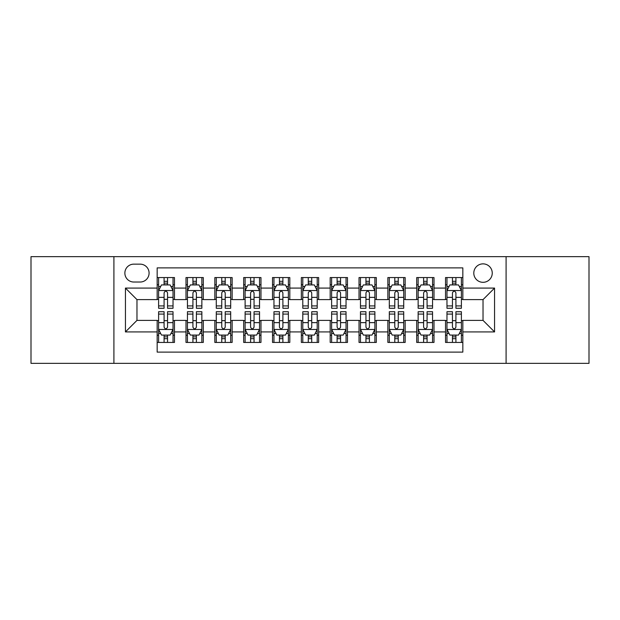 <?xml version="1.0" encoding="UTF-8"?>
<svg xmlns="http://www.w3.org/2000/svg" width="620" height="620" viewBox="0 0 620 620"><rect width="100%" height="100%" fill="white"/><g stroke="black" fill="none" stroke-linecap="round" stroke-linejoin="round"><path stroke-width="0.93" d="M483.026 263.864A9.23 9.23 0 0 0 473.796 273.087A9.23 9.23 0 0 0 483.026 282.317A9.23 9.23 0 0 0 492.249 273.087A9.23 9.23 0 0 0 483.026 263.864M506.091 363.351L589 363.351L589 256.649L506.091 256.649L506.091 363.351L113.909 363.351L113.909 256.649L31 256.649L31 363.351L113.909 363.351M462.838 277.558L445.532 277.558L445.532 288.083L434 288.083L434 299.615L445.532 299.615L445.532 288.083M434 288.083L434 277.558L416.694 277.558L416.694 288.083L405.162 288.083L405.162 299.615L416.694 299.615L416.694 288.083M405.162 288.083L405.162 277.558L387.864 277.558L387.864 288.083L376.325 288.083L376.325 299.615L387.864 299.615L387.864 288.083M376.325 288.083L376.325 277.558L359.026 277.558L359.026 288.083L347.487 288.083L347.487 299.615L359.026 299.615L359.026 288.083M347.487 288.083L347.487 277.558L330.189 277.558L330.189 288.083L318.649 288.083L318.649 299.615L330.189 299.615L330.189 288.083M318.649 288.083L318.649 277.558L301.351 277.558L301.351 288.083L289.811 288.083L289.811 299.615L301.351 299.615L301.351 288.083M289.811 288.083L289.811 277.558L272.513 277.558L272.513 288.083L260.974 288.083L260.974 299.615L272.513 299.615L272.513 288.083M260.974 288.083L260.974 277.558L243.676 277.558L243.676 288.083L232.136 288.083L232.136 299.615L243.676 299.615L243.676 288.083M232.136 288.083L232.136 277.558L214.838 277.558L214.838 288.083L203.306 288.083L203.306 299.615L214.838 299.615L214.838 288.083M203.306 288.083L203.306 277.558L186 277.558L186 299.615L174.468 299.615L174.468 277.558L157.162 277.558M157.162 342.442L174.468 342.442L174.468 320.385L186 320.385L186 342.442L203.306 342.442L203.306 320.385L214.838 320.385L214.838 331.917L203.306 331.917M214.838 331.917L214.838 342.442L232.136 342.442L232.136 320.385L243.676 320.385L243.676 331.917L232.136 331.917M243.676 331.917L243.676 342.442L260.974 342.442L260.974 320.385L272.513 320.385L272.513 331.917L260.974 331.917M272.513 331.917L272.513 342.442L289.811 342.442L289.811 320.385L301.351 320.385L301.351 331.917L289.811 331.917M301.351 331.917L301.351 342.442L318.649 342.442L318.649 320.385L330.189 320.385L330.189 331.917L318.649 331.917M330.189 331.917L330.189 342.442L347.487 342.442L347.487 320.385L359.026 320.385L359.026 331.917L347.487 331.917M359.026 331.917L359.026 342.442L376.325 342.442L376.325 320.385L387.864 320.385L387.864 331.917L376.325 331.917M387.864 331.917L387.864 342.442L405.162 342.442L405.162 320.385L416.694 320.385L416.694 331.917L405.162 331.917M416.694 331.917L416.694 342.442L434 342.442L434 320.385L445.532 320.385L445.532 331.917L434 331.917M133.804 282.03L140.151 282.03A8.936 8.936 0 0 0 149.087 273.087A8.936 8.936 0 0 0 140.151 264.151L133.804 264.151A8.936 8.936 0 0 0 124.868 273.087A8.936 8.936 0 0 0 133.804 282.03M506.091 256.649L113.909 256.649M462.838 288.083L462.838 267.894L157.162 267.894L157.162 299.615L136.974 299.615L136.974 320.385L157.162 320.385L157.162 352.106L462.838 352.106L462.838 320.385L483.026 320.385L483.026 299.615L462.838 299.615L462.838 288.083L494.558 288.083L494.558 331.917L462.838 331.917M157.162 331.917L125.442 331.917L125.442 288.083L157.162 288.083M445.532 331.917L445.532 342.442L462.838 342.442M157.162 284.766L158.604 284.766M164.083 284.766L167.547 284.766M173.026 284.766L174.468 284.766M157.162 299.328L158.604 299.328M164.083 299.328L167.547 299.328M173.026 299.328L174.468 299.328M157.162 320.672L158.604 320.672M164.083 320.672L167.547 320.672M173.026 320.672L174.468 320.672M157.162 335.234L158.604 335.234M164.083 335.234L167.547 335.234M173.026 335.234L174.468 335.234M186 299.328L187.442 299.328M192.921 299.328L196.385 299.328M201.864 299.328L203.306 299.328M186 284.766L187.442 284.766M192.921 284.766L196.385 284.766M201.864 284.766L203.306 284.766M186 320.672L187.442 320.672M192.921 320.672L196.385 320.672M201.864 320.672L203.306 320.672M186 335.234L187.442 335.234M192.921 335.234L196.385 335.234M201.864 335.234L203.306 335.234M214.838 320.672L216.279 320.672M221.758 320.672L225.215 320.672M230.694 320.672L232.136 320.672M214.838 335.234L216.279 335.234M221.758 335.234L225.215 335.234M230.694 335.234L232.136 335.234M214.838 284.766L216.279 284.766M221.758 284.766L225.215 284.766M230.694 284.766L232.136 284.766M214.838 299.328L216.279 299.328M221.758 299.328L225.215 299.328M230.694 299.328L232.136 299.328M243.676 320.672L245.117 320.672M250.596 320.672L254.053 320.672M259.532 320.672L260.974 320.672M243.676 335.234L245.117 335.234M250.596 335.234L254.053 335.234M259.532 335.234L260.974 335.234M243.676 284.766L245.117 284.766M250.596 284.766L254.053 284.766M259.532 284.766L260.974 284.766M243.676 299.328L245.117 299.328M250.596 299.328L254.053 299.328M259.532 299.328L260.974 299.328M272.513 320.672L273.955 320.672M279.434 320.672L282.89 320.672M288.37 320.672L289.811 320.672M272.513 335.234L273.955 335.234M279.434 335.234L282.89 335.234M288.37 335.234L289.811 335.234M272.513 284.766L273.955 284.766M279.434 284.766L282.89 284.766M288.37 284.766L289.811 284.766M272.513 299.328L273.955 299.328M279.434 299.328L282.89 299.328M288.37 299.328L289.811 299.328M301.351 320.672L302.793 320.672M308.272 320.672L311.728 320.672M317.208 320.672L318.649 320.672M301.351 335.234L302.793 335.234M308.272 335.234L311.728 335.234M317.208 335.234L318.649 335.234M301.351 284.766L302.793 284.766M308.272 284.766L311.728 284.766M317.208 284.766L318.649 284.766M301.351 299.328L302.793 299.328M308.272 299.328L311.728 299.328M317.208 299.328L318.649 299.328M330.189 320.672L331.63 320.672M337.11 320.672L340.566 320.672M346.045 320.672L347.487 320.672M330.189 335.234L331.63 335.234M337.11 335.234L340.566 335.234M346.045 335.234L347.487 335.234M330.189 284.766L331.63 284.766M337.11 284.766L340.566 284.766M346.045 284.766L347.487 284.766M330.189 299.328L331.63 299.328M337.11 299.328L340.566 299.328M346.045 299.328L347.487 299.328M359.026 320.672L360.468 320.672M365.947 320.672L369.404 320.672M374.883 320.672L376.325 320.672M359.026 335.234L360.468 335.234M365.947 335.234L369.404 335.234M374.883 335.234L376.325 335.234M359.026 284.766L360.468 284.766M365.947 284.766L369.404 284.766M374.883 284.766L376.325 284.766M359.026 299.328L360.468 299.328M365.947 299.328L369.404 299.328M374.883 299.328L376.325 299.328M387.864 320.672L389.306 320.672M394.785 320.672L398.242 320.672M403.721 320.672L405.162 320.672M387.864 335.234L389.306 335.234M394.785 335.234L398.242 335.234M403.721 335.234L405.162 335.234M387.864 284.766L389.306 284.766M394.785 284.766L398.242 284.766M403.721 284.766L405.162 284.766M387.864 299.328L389.306 299.328M394.785 299.328L398.242 299.328M403.721 299.328L405.162 299.328M416.694 320.672L418.136 320.672M423.615 320.672L427.079 320.672M432.558 320.672L434 320.672M416.694 335.234L418.136 335.234M423.615 335.234L427.079 335.234M432.558 335.234L434 335.234M416.694 284.766L418.136 284.766M423.615 284.766L427.079 284.766M432.558 284.766L434 284.766M416.694 299.328L418.136 299.328M423.615 299.328L427.079 299.328M432.558 299.328L434 299.328M445.532 320.672L446.974 320.672M452.453 320.672L455.917 320.672M461.396 320.672L462.838 320.672M445.532 335.234L446.974 335.234M452.453 335.234L455.917 335.234M461.396 335.234L462.838 335.234M445.532 284.766L446.974 284.766M452.453 284.766L455.917 284.766M461.396 284.766L462.838 284.766M445.532 299.328L446.974 299.328M452.453 299.328L455.917 299.328M461.396 299.328L462.838 299.328M136.974 299.615L125.442 288.083M136.974 320.385L125.442 331.917M494.558 288.083L483.026 299.615M494.558 331.917L483.026 320.385M167.547 281.31L164.083 281.31M173.026 305.916L167.547 305.916L167.547 308.272L173.026 308.272L173.026 290.679L170.136 284.913L161.487 284.913L158.604 290.679L158.604 308.272L164.083 308.272L164.083 305.916L158.604 305.916M158.604 290.679L158.604 277.558M173.026 290.679L173.026 277.558M164.083 284.913L164.083 277.558M167.547 277.558L167.547 284.913M167.547 305.916L167.547 292.841C166.392 290.617 165.238 290.617 164.083 292.841L164.083 305.916M164.083 338.69L167.547 338.69M158.604 314.084L164.083 314.084L164.083 311.728L158.604 311.728L158.604 329.321L161.487 335.087L170.136 335.087L173.026 329.321L173.026 311.728L167.547 311.728L167.547 314.084L173.026 314.084M173.026 329.321L173.026 342.442M158.604 329.321L158.604 342.442M167.547 335.087L167.547 342.442M164.083 342.442L164.083 335.087M164.083 314.084L164.083 327.159C165.238 329.383 166.392 329.383 167.547 327.159L167.547 314.084M196.385 281.31L192.921 281.31M201.864 305.916L196.385 305.916L196.385 308.272L201.864 308.272L201.864 290.679L198.974 284.913L190.325 284.913L187.442 290.679L187.442 308.272L192.921 308.272L192.921 305.916L187.442 305.916M187.442 290.679L187.442 277.558M201.864 290.679L201.864 277.558M192.921 284.913L192.921 277.558M196.385 277.558L196.385 284.913M196.385 305.916L196.385 292.841C195.23 290.617 194.076 290.617 192.921 292.841L192.921 305.916M225.215 281.31L221.758 281.31M230.694 305.916L225.215 305.916L225.215 308.272L230.694 308.272L230.694 290.679L227.811 284.913L219.162 284.913L216.279 290.679L216.279 308.272L221.758 308.272L221.758 305.916L216.279 305.916M216.279 290.679L216.279 277.558M230.694 290.679L230.694 277.558M221.758 284.913L221.758 277.558M225.215 277.558L225.215 284.913M225.215 305.916L225.215 292.841C224.068 290.617 222.913 290.617 221.758 292.841L221.758 305.916M254.053 281.31L250.596 281.31M259.532 305.916L254.053 305.916L254.053 308.272L259.532 308.272L259.532 290.679L256.649 284.913L248 284.913L245.117 290.679L245.117 308.272L250.596 308.272L250.596 305.916L245.117 305.916M245.117 290.679L245.117 277.558M259.532 290.679L259.532 277.558M250.596 284.913L250.596 277.558M254.053 277.558L254.053 284.913M254.053 305.916L254.053 292.841C252.906 290.617 251.751 290.617 250.596 292.841L250.596 305.916M282.89 281.31L279.434 281.31M288.37 305.916L282.89 305.916L282.89 308.272L288.37 308.272L288.37 290.679L285.487 284.913L276.838 284.913L273.955 290.679L273.955 308.272L279.434 308.272L279.434 305.916L273.955 305.916M273.955 290.679L273.955 277.558M288.37 290.679L288.37 277.558M279.434 284.913L279.434 277.558M282.89 277.558L282.89 284.913M282.89 305.916L282.89 292.841C281.744 290.617 280.589 290.617 279.434 292.841L279.434 305.916M192.921 338.69L196.385 338.69M187.442 314.084L192.921 314.084L192.921 311.728L187.442 311.728L187.442 329.321L190.325 335.087L198.974 335.087L201.864 329.321L201.864 311.728L196.385 311.728L196.385 314.084L201.864 314.084M201.864 329.321L201.864 342.442M187.442 329.321L187.442 342.442M196.385 335.087L196.385 342.442M192.921 342.442L192.921 335.087M192.921 314.084L192.921 327.159C194.076 329.383 195.222 329.383 196.385 327.159L196.385 314.084M221.758 338.69L225.215 338.69M216.279 314.084L221.758 314.084L221.758 311.728L216.279 311.728L216.279 329.321L219.162 335.087L227.811 335.087L230.694 329.321L230.694 311.728L225.215 311.728L225.215 314.084L230.694 314.084M230.694 329.321L230.694 342.442M216.279 329.321L216.279 342.442M225.215 335.087L225.215 342.442M221.758 342.442L221.758 335.087M221.758 314.084L221.758 327.159C222.913 329.383 224.06 329.383 225.215 327.159L225.215 314.084M250.596 338.69L254.053 338.69M245.117 314.084L250.596 314.084L250.596 311.728L245.117 311.728L245.117 329.321L248 335.087L256.649 335.087L259.532 329.321L259.532 311.728L254.053 311.728L254.053 314.084L259.532 314.084M259.532 329.321L259.532 342.442M245.117 329.321L245.117 342.442M254.053 335.087L254.053 342.442M250.596 342.442L250.596 335.087M250.596 314.084L250.596 327.159C251.751 329.383 252.898 329.383 254.053 327.159L254.053 314.084M279.434 338.69L282.89 338.69M273.955 314.084L279.434 314.084L279.434 311.728L273.955 311.728L273.955 329.321L276.838 335.087L285.487 335.087L288.37 329.321L288.37 311.728L282.89 311.728L282.89 314.084L288.37 314.084M288.37 329.321L288.37 342.442M273.955 329.321L273.955 342.442M282.89 335.087L282.89 342.442M279.434 342.442L279.434 335.087M279.434 314.084L279.434 327.159C280.581 329.383 281.736 329.383 282.89 327.159L282.89 314.084M311.728 281.31L308.272 281.31M317.208 305.916L311.728 305.916L311.728 308.272L317.208 308.272L317.208 290.679L314.325 284.913L305.675 284.913L302.793 290.679L302.793 308.272L308.272 308.272L308.272 305.916L302.793 305.916M302.793 290.679L302.793 277.558M317.208 290.679L317.208 277.558M308.272 284.913L308.272 277.558M311.728 277.558L311.728 284.913M311.728 305.916L311.728 292.841C310.581 290.617 309.426 290.617 308.272 292.841L308.272 305.916M308.272 338.69L311.728 338.69M302.793 314.084L308.272 314.084L308.272 311.728L302.793 311.728L302.793 329.321L305.675 335.087L314.325 335.087L317.208 329.321L317.208 311.728L311.728 311.728L311.728 314.084L317.208 314.084M317.208 329.321L317.208 342.442M302.793 329.321L302.793 342.442M311.728 335.087L311.728 342.442M308.272 342.442L308.272 335.087M308.272 314.084L308.272 327.159C309.419 329.383 310.574 329.383 311.728 327.159L311.728 314.084M340.566 281.31L337.11 281.31M346.045 305.916L340.566 305.916L340.566 308.272L346.045 308.272L346.045 290.679L343.162 284.913L334.513 284.913L331.63 290.679L331.63 308.272L337.11 308.272L337.11 305.916L331.63 305.916M331.63 290.679L331.63 277.558M346.045 290.679L346.045 277.558M337.11 284.913L337.11 277.558M340.566 277.558L340.566 284.913M340.566 305.916L340.566 292.841C339.419 290.617 338.264 290.617 337.11 292.841L337.11 305.916M369.404 281.31L365.947 281.31M374.883 305.916L369.404 305.916L369.404 308.272L374.883 308.272L374.883 290.679L372 284.913L363.351 284.913L360.468 290.679L360.468 308.272L365.947 308.272L365.947 305.916L360.468 305.916M360.468 290.679L360.468 277.558M374.883 290.679L374.883 277.558M365.947 284.913L365.947 277.558M369.404 277.558L369.404 284.913M369.404 305.916L369.404 292.841C368.249 290.617 367.102 290.617 365.947 292.841L365.947 305.916M398.242 281.31L394.785 281.31M403.721 305.916L398.242 305.916L398.242 308.272L403.721 308.272L403.721 290.679L400.838 284.913L392.189 284.913L389.306 290.679L389.306 308.272L394.785 308.272L394.785 305.916L389.306 305.916M389.306 290.679L389.306 277.558M403.721 290.679L403.721 277.558M394.785 284.913L394.785 277.558M398.242 277.558L398.242 284.913M398.242 305.916L398.242 292.841C397.087 290.617 395.94 290.617 394.785 292.841L394.785 305.916M427.079 281.31L423.615 281.31M432.558 305.916L427.079 305.916L427.079 308.272L432.558 308.272L432.558 290.679L429.675 284.913L421.026 284.913L418.136 290.679L418.136 308.272L423.615 308.272L423.615 305.916L418.136 305.916M418.136 290.679L418.136 277.558M432.558 290.679L432.558 277.558M423.615 284.913L423.615 277.558M427.079 277.558L427.079 284.913M427.079 305.916L427.079 292.841C425.925 290.617 424.778 290.617 423.615 292.841L423.615 305.916M455.917 281.31L452.453 281.31M461.396 305.916L455.917 305.916L455.917 308.272L461.396 308.272L461.396 290.679L458.513 284.913L449.864 284.913L446.974 290.679L446.974 308.272L452.453 308.272L452.453 305.916L446.974 305.916M446.974 290.679L446.974 277.558M461.396 290.679L461.396 277.558M452.453 284.913L452.453 277.558M455.917 277.558L455.917 284.913M455.917 305.916L455.917 292.841C454.762 290.617 453.607 290.617 452.453 292.841L452.453 305.916M337.11 338.69L340.566 338.69M331.63 314.084L337.11 314.084L337.11 311.728L331.63 311.728L331.63 329.321L334.513 335.087L343.162 335.087L346.045 329.321L346.045 311.728L340.566 311.728L340.566 314.084L346.045 314.084M346.045 329.321L346.045 342.442M331.63 329.321L331.63 342.442M340.566 335.087L340.566 342.442M337.11 342.442L337.11 335.087M337.11 314.084L337.11 327.159C338.257 329.383 339.411 329.383 340.566 327.159L340.566 314.084M365.947 338.69L369.404 338.69M360.468 314.084L365.947 314.084L365.947 311.728L360.468 311.728L360.468 329.321L363.351 335.087L372 335.087L374.883 329.321L374.883 311.728L369.404 311.728L369.404 314.084L374.883 314.084M374.883 329.321L374.883 342.442M360.468 329.321L360.468 342.442M369.404 335.087L369.404 342.442M365.947 342.442L365.947 335.087M365.947 314.084L365.947 327.159C367.094 329.383 368.249 329.383 369.404 327.159L369.404 314.084M394.785 338.69L398.242 338.69M389.306 314.084L394.785 314.084L394.785 311.728L389.306 311.728L389.306 329.321L392.189 335.087L400.838 335.087L403.721 329.321L403.721 311.728L398.242 311.728L398.242 314.084L403.721 314.084M403.721 329.321L403.721 342.442M389.306 329.321L389.306 342.442M398.242 335.087L398.242 342.442M394.785 342.442L394.785 335.087M394.785 314.084L394.785 327.159C395.932 329.383 397.087 329.383 398.242 327.159L398.242 314.084M423.615 338.69L427.079 338.69M418.136 314.084L423.615 314.084L423.615 311.728L418.136 311.728L418.136 329.321L421.026 335.087L429.675 335.087L432.558 329.321L432.558 311.728L427.079 311.728L427.079 314.084L432.558 314.084M432.558 329.321L432.558 342.442M418.136 329.321L418.136 342.442M427.079 335.087L427.079 342.442M423.615 342.442L423.615 335.087M423.615 314.084L423.615 327.159C424.77 329.383 425.925 329.383 427.079 327.159L427.079 314.084M452.453 338.69L455.917 338.69M446.974 314.084L452.453 314.084L452.453 311.728L446.974 311.728L446.974 329.321L449.864 335.087L458.513 335.087L461.396 329.321L461.396 311.728L455.917 311.728L455.917 314.084L461.396 314.084M461.396 329.321L461.396 342.442M446.974 329.321L446.974 342.442M455.917 335.087L455.917 342.442M452.453 342.442L452.453 335.087M452.453 314.084L452.453 327.159C453.607 329.383 454.762 329.383 455.917 327.159L455.917 314.084M186 331.917L174.468 331.917M186 288.083L174.468 288.083M172.949 290.532L158.674 290.532M158.604 286.502L160.696 286.502M170.934 286.502L173.026 286.502M164.083 297.36L158.604 297.36M173.026 297.36L167.547 297.36M167.547 283.138L164.083 283.138M158.674 329.468L172.949 329.468M173.026 333.498L170.934 333.498M160.696 333.498L158.604 333.498M167.547 322.64L173.026 322.64M158.604 322.64L164.083 322.64M164.083 336.862L167.547 336.862M201.787 290.532L187.511 290.532M187.442 286.502L189.534 286.502M199.772 286.502L201.864 286.502M192.921 297.36L187.442 297.36M201.864 297.36L196.385 297.36M196.385 283.138L192.921 283.138M230.624 290.532L216.349 290.532M216.279 286.502L218.372 286.502M228.61 286.502L230.694 286.502M221.758 297.36L216.279 297.36M230.694 297.36L225.215 297.36M225.215 283.138L221.758 283.138M259.462 290.532L245.187 290.532M245.117 286.502L247.21 286.502M257.447 286.502L259.532 286.502M250.596 297.36L245.117 297.36M259.532 297.36L254.053 297.36M254.053 283.138L250.596 283.138M288.3 290.532L274.024 290.532M273.955 286.502L276.047 286.502M286.285 286.502L288.37 286.502M279.434 297.36L273.955 297.36M288.37 297.36L282.89 297.36M282.89 283.138L279.434 283.138M187.511 329.468L201.787 329.468M201.864 333.498L199.772 333.498M189.534 333.498L187.442 333.498M196.385 322.64L201.864 322.64M187.442 322.64L192.921 322.64M192.921 336.862L196.385 336.862M216.349 329.468L230.624 329.468M230.694 333.498L228.61 333.498M218.372 333.498L216.279 333.498M225.215 322.64L230.694 322.64M216.279 322.64L221.758 322.64M221.758 336.862L225.215 336.862M245.187 329.468L259.462 329.468M259.532 333.498L257.447 333.498M247.21 333.498L245.117 333.498M254.053 322.64L259.532 322.64M245.117 322.64L250.596 322.64M250.596 336.862L254.053 336.862M274.024 329.468L288.3 329.468M288.37 333.498L286.285 333.498M276.047 333.498L273.955 333.498M282.89 322.64L288.37 322.64M273.955 322.64L279.434 322.64M279.434 336.862L282.89 336.862M317.138 290.532L302.862 290.532M302.793 286.502L304.877 286.502M315.123 286.502L317.208 286.502M308.272 297.36L302.793 297.36M317.208 297.36L311.728 297.36M311.728 283.138L308.272 283.138M302.862 329.468L317.138 329.468M317.208 333.498L315.123 333.498M304.877 333.498L302.793 333.498M311.728 322.64L317.208 322.64M302.793 322.64L308.272 322.64M308.272 336.862L311.728 336.862M345.976 290.532L331.7 290.532M331.63 286.502L333.715 286.502M343.953 286.502L346.045 286.502M337.11 297.36L331.63 297.36M346.045 297.36L340.566 297.36M340.566 283.138L337.11 283.138M374.813 290.532L360.538 290.532M360.468 286.502L362.553 286.502M372.791 286.502L374.883 286.502M365.947 297.36L360.468 297.36M374.883 297.36L369.404 297.36M369.404 283.138L365.947 283.138M403.651 290.532L389.376 290.532M389.306 286.502L391.39 286.502M401.628 286.502L403.721 286.502M394.785 297.36L389.306 297.36M403.721 297.36L398.242 297.36M398.242 283.138L394.785 283.138M432.489 290.532L418.213 290.532M418.136 286.502L420.228 286.502M430.466 286.502L432.558 286.502M423.615 297.36L418.136 297.36M432.558 297.36L427.079 297.36M427.079 283.138L423.615 283.138M461.327 290.532L447.051 290.532M446.974 286.502L449.066 286.502M459.304 286.502L461.396 286.502M452.453 297.36L446.974 297.36M461.396 297.36L455.917 297.36M455.917 283.138L452.453 283.138M331.7 329.468L345.976 329.468M346.045 333.498L343.953 333.498M333.715 333.498L331.63 333.498M340.566 322.64L346.045 322.64M331.63 322.64L337.11 322.64M337.11 336.862L340.566 336.862M360.538 329.468L374.813 329.468M374.883 333.498L372.791 333.498M362.553 333.498L360.468 333.498M369.404 322.64L374.883 322.64M360.468 322.64L365.947 322.64M365.947 336.862L369.404 336.862M389.376 329.468L403.651 329.468M403.721 333.498L401.628 333.498M391.39 333.498L389.306 333.498M398.242 322.64L403.721 322.64M389.306 322.64L394.785 322.64M394.785 336.862L398.242 336.862M418.213 329.468L432.489 329.468M432.558 333.498L430.466 333.498M420.228 333.498L418.136 333.498M427.079 322.64L432.558 322.64M418.136 322.64L423.615 322.64M423.615 336.862L427.079 336.862M447.051 329.468L461.327 329.468M461.396 333.498L459.304 333.498M449.066 333.498L446.974 333.498M455.917 322.64L461.396 322.64M446.974 322.64L452.453 322.64M452.453 336.862L455.917 336.862"/></g></svg>
